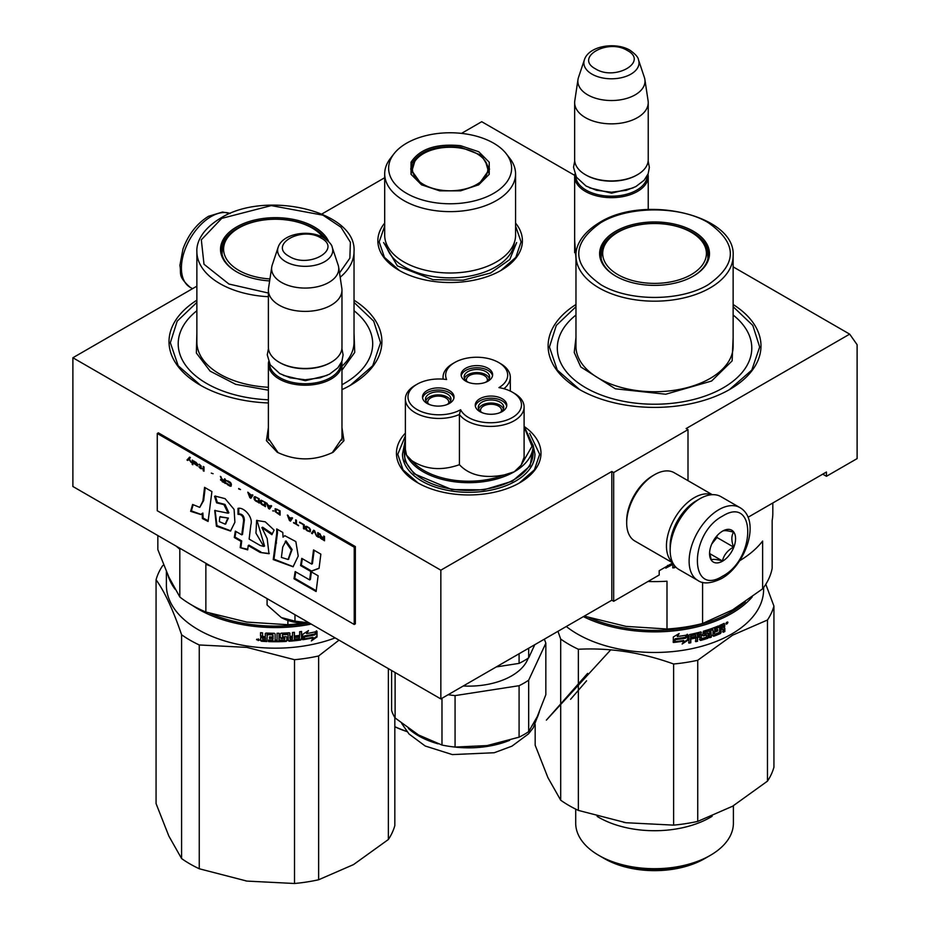 <?xml version="1.0" encoding="UTF-8"?>
<svg xmlns="http://www.w3.org/2000/svg" width="930" height="930" viewBox="0 0 930 930"><rect width="100%" height="100%" fill="white"/><g stroke="black" fill="none" stroke-linecap="round" stroke-linejoin="round"><path stroke-width="1.4" d="M341.973 427.649L343.937 440.692L333.173 452.224C314.514 461.082 295.856 461.082 277.198 452.224L266.422 440.692L268.386 427.649M733.131 266.852L849.683 334.137L686.142 428.556L688.002 429.637L613.672 472.545L611.812 471.475L440.843 570.183L72.889 357.748L196.869 286.173M574.694 175.375L481.728 121.702L461.513 133.374M384.695 177.723L321.92 213.97M575.972 258.668L574.647 240.103M515.569 223.084A72.273 41.722 180 0 1 501.235 270.305L501.235 270.305A72.273 41.722 180 0 1 399.028 270.305A72.273 41.722 180 0 1 384.695 223.084M524.601 426.777A72.273 41.722 180 0 1 519.824 482.74L519.824 482.74A72.273 41.722 180 0 1 417.617 482.74A72.273 41.722 180 0 1 405.375 433.136M733.131 304.494A106.439 61.45 180 0 1 729.817 389.391A106.439 61.45 180 0 1 729.817 389.403A106.439 61.45 180 0 1 579.285 389.391A106.439 61.45 180 0 1 575.972 304.494M354.028 300.204A106.439 61.45 180 0 1 350.715 385.101L350.715 385.101A106.439 61.45 180 0 1 341.973 389.624M268.386 402.969A106.439 61.45 180 0 1 200.183 385.101A106.439 61.45 180 0 1 196.869 300.204M849.683 334.137L857.111 344.716L857.111 458.606L826.445 476.3L826.445 472.01L748.034 517.289M440.843 570.183L440.843 698.93L72.889 486.495L72.889 357.748M440.843 698.93L611.812 600.222L611.812 471.475M611.812 600.222L613.672 601.303L613.672 472.545M688.002 480.671L688.002 429.637M613.672 601.303L659.196 575.007L659.196 570.718L672.739 562.906M575.972 256.657L574.647 248.705M278.163 452.771L268.235 438.216L268.386 436.251M341.973 436.251L342.135 438.216L332.219 452.759M826.445 476.3L822.736 474.161M354.028 302.413L373.709 321.164L380.568 342.728L372.698 365.781L350.25 385.369M200.648 385.369L178.2 365.781L170.33 342.728L177.188 321.164L196.869 302.413M529.658 433.334L539.679 454.305L534.401 469.813L519.347 483.007M418.082 483.007L403.039 469.813L397.761 454.305L405.375 435.845M515.569 226.037L521.091 241.87L515.813 257.378L500.77 270.572M399.493 270.572L384.45 257.378L379.173 241.87L384.695 226.037M733.131 306.702L752.812 325.454L759.671 347.018L751.8 370.07L729.353 389.67M579.75 389.67L557.303 370.07L549.432 347.018L556.291 325.454L575.972 306.702M739.873 507.582L720.924 496.643A42.048 24.273 120 0 0 699.895 498.724L698.407 499.584A39.944 23.064 120 0 0 670.158 548.514L670.158 550.223A42.048 24.273 120 0 0 678.865 569.474L697.826 580.425C703.138 584.238 711.02 583.633 721.482 578.6C745.941 565.219 761.438 519.87 739.873 507.582A42.048 24.273 120 0 0 718.855 509.675A42.048 24.273 120 0 0 691.385 546.724A42.048 24.273 120 0 0 697.826 580.425M698.407 499.584L699.895 498.724A42.048 24.273 120 0 0 670.158 550.223M722.563 576.193C756.125 558.674 756.125 494.876 722.563 516.104C689.002 533.622 689.002 597.432 722.563 576.193M722.563 561.174A18.402 10.625 120 0 0 735.572 538.644A18.402 10.625 120 0 0 722.563 531.123A18.402 10.625 120 0 0 709.555 553.664A18.402 10.625 120 0 0 722.563 561.174M709.59 552.56L711.287 559.941C712.694 558.942 716.414 559.279 722.436 560.941C723.854 554.989 727.562 550.362 733.584 547.073C731.282 540.783 731.282 535.831 733.584 532.204C727.562 530.542 723.854 530.205 722.436 531.204M733.584 547.073L716.995 537.494L716.995 535.796M715.263 537.935A15.764 9.102 120 0 1 711.799 543.934L716.995 537.494M722.436 560.941L709.683 553.582M697.268 500.27A36.793 21.239 120 0 0 696.175 500.875A36.793 21.239 120 0 0 670.158 545.933A36.793 21.239 120 0 0 670.181 547.177M711.915 494.714A39.42 22.762 120 0 0 694.315 497.655A39.42 22.762 120 0 0 666.45 545.933A39.42 22.762 120 0 0 672.704 562.638M712.287 494.69L674.262 472.742A39.42 22.762 120 0 0 654.546 474.695L652.697 475.765A36.793 21.239 120 0 0 626.681 520.823L626.681 522.974A39.42 22.762 120 0 0 634.841 541.016L672.867 562.976M652.697 475.765L654.546 474.695A39.42 22.762 120 0 0 626.681 522.974M648.012 174.143A36.793 21.239 180 0 1 648.233 176.421A36.793 21.239 180 0 1 625.518 196.044A36.793 21.239 180 0 1 585.423 191.441A36.793 21.239 -0 0 1 574.647 176.421A36.793 21.239 -0 0 1 574.856 174.143M647.175 175.933A35.747 20.634 180 0 1 624.821 194.696A35.747 20.634 180 0 1 586.167 190.162A35.747 20.634 -0 0 1 575.705 175.933M637.073 174.921A35.747 20.634 180 0 1 636.713 175.131A35.747 20.634 180 0 1 586.167 175.142A35.747 20.634 -0 0 0 586.167 175.142L585.423 174.712L586.167 175.142M648.233 102.602L648.233 159.681A36.793 21.239 180 0 1 637.457 174.712A36.793 21.239 180 0 1 585.423 174.712L585.423 174.712A36.793 21.239 -0 0 1 574.647 159.681L574.647 102.602A36.793 21.239 -0 0 0 585.423 117.633A36.793 21.239 180 0 0 625.518 122.237A36.793 21.239 180 0 0 648.233 102.602A36.793 21.239 180 0 0 648.094 100.766L644.874 79.469A33.561 19.379 180 0 1 625.623 98.72A33.561 19.379 180 0 1 587.702 94.848A33.561 19.379 -0 0 1 577.995 79.469L574.787 100.766A36.793 21.239 -0 0 0 574.647 102.602M638.503 59.857C638.224 57.265 635.376 54.056 629.97 50.243C615.59 41.594 588.678 45.826 584.365 59.857A27.563 15.915 0 0 0 591.945 74.121A27.563 15.915 -0 0 0 624.367 76.934A27.563 15.915 -0 0 0 638.503 59.857L644.397 77.481A33.561 19.379 180 0 1 644.874 79.469M584.365 59.857L578.483 77.481A33.561 19.379 -0 0 0 577.995 79.469M341.763 361.677A36.793 21.239 180 0 1 341.973 363.967A36.793 21.239 180 0 1 319.257 383.59A36.793 21.239 180 0 1 279.163 378.987A36.793 21.239 -0 0 1 268.386 363.967A36.793 21.239 -0 0 1 268.607 361.677M340.915 363.479A35.747 20.634 180 0 1 318.572 382.242A35.747 20.634 180 0 1 279.907 377.696A35.747 20.634 -0 0 1 269.444 363.479M330.824 362.468A35.747 20.634 180 0 1 330.452 362.677A35.747 20.634 180 0 1 279.907 362.677L279.163 362.247L279.907 362.677M341.973 290.148L341.973 347.227A36.793 21.239 180 0 1 331.196 362.247A36.793 21.239 180 0 1 279.163 362.247L279.163 362.247A36.793 21.239 -0 0 1 268.386 347.227L268.386 290.148A36.793 21.239 -0 0 0 279.163 305.168A36.793 21.239 180 0 0 319.257 309.771A36.793 21.239 180 0 0 341.973 290.148A36.793 21.239 180 0 0 341.833 288.312L338.625 267.015A33.561 19.379 180 0 1 319.362 286.254A33.561 19.379 180 0 1 281.453 282.394A33.561 19.379 -0 0 1 271.746 267.015L268.526 288.312A36.793 21.239 -0 0 0 268.386 290.148M332.254 247.403C331.964 244.799 329.115 241.602 323.71 237.789C309.33 229.14 282.418 233.372 278.117 247.403A27.563 15.915 0 0 0 285.684 261.667A27.563 15.915 -0 0 0 318.106 264.469A27.563 15.915 -0 0 0 332.254 247.403L338.136 265.027A33.561 19.379 180 0 1 338.625 267.015M278.117 247.403L272.223 265.027A33.561 19.379 -0 0 0 271.746 267.015M267.084 598.606L267.084 605.023L281.313 617.555A34.166 19.728 0 0 0 309.365 623.019M281.313 617.555L294.973 621.135L309.202 622.937M294.973 614.718L294.973 621.135M600.861 257.11A53.87 31.109 180 0 1 601.431 254.495M693.013 276.315A53.87 31.109 0 0 0 708.428 254.529A53.87 31.109 0 0 0 675.168 225.792A53.87 31.109 0 0 0 616.451 232.535A53.87 31.109 0 0 0 600.675 254.529A53.87 31.109 0 0 0 616.09 276.315M707.672 254.495A53.87 31.109 180 0 1 708.242 257.11M693.396 276.094L693.396 276.094A54.928 31.713 0 0 0 693.385 231.245A54.928 31.713 0 0 0 615.707 231.245A54.928 31.713 0 0 0 615.707 276.094A54.928 31.713 0 0 0 693.396 276.094M708.253 284.685C737.757 263.946 737.688 243.242 708.056 222.549C680.039 205.646 628.703 205.728 600.85 222.665C571.346 243.393 571.415 264.108 601.047 284.801C629.064 301.692 680.4 301.622 708.253 284.685M772.818 502.979L772.818 513.325A118.261 68.274 180 0 1 772.156 520.509L772.156 568.288A118.261 68.274 0 0 1 762.623 588.83L762.623 541.051A118.261 68.274 180 0 1 739.652 560.732M762.623 588.83L732.596 609.882L702.58 623.495A118.261 68.274 180 0 1 666.996 629.006L625.983 626.378L584.97 616.311A118.261 68.274 180 0 1 584.377 616.067M702.58 582.308L702.58 623.495M666.996 629.006L666.996 581.215A118.261 68.274 180 0 1 647.966 581.494M584.97 615.718L584.97 616.311M671.472 563.638L671.472 564.405L665.694 567.544M671.623 563.545L671.472 564.405M671.623 565.01L665.787 568.149L667.682 565.382M672.832 562.952L672.832 567.904L674.75 567.719L674.75 565.905M674.576 565.684L674.576 567.126L672.669 567.3M733.131 315.026A97.243 56.137 0 0 1 723.308 387.787A97.243 56.137 180 0 1 591.341 390.751A97.243 56.137 180 0 1 575.972 315.026M733.131 337.52L732.131 360.887L711.601 381.033L665.74 394.227L615.369 388.81L580.797 366.978L574.229 352.482L575.972 337.532M773.934 606.081L773.934 767.215A120.888 69.797 180 0 1 767.471 781.142L767.471 620.008A120.888 69.797 180 0 0 773.934 606.081L765.797 584.273M733.27 805.833A110.379 63.728 180 0 1 732.596 806.229L767.471 781.142M535.169 724.575L535.169 745.209L547.933 777.654L560.697 800.195L560.697 639.061A120.888 69.797 -0 0 0 578.355 649.256C610.103 647.617 641.863 652.535 673.611 663.997A120.888 69.797 0 0 0 697.733 660.265L732.596 635.178L767.471 620.008M557.965 631.319L560.697 639.061M560.697 800.195A120.888 69.797 0 0 0 578.355 810.402L578.355 649.256M623.67 822.341A110.379 63.728 0 0 0 625.983 822.725L673.611 825.131L673.611 663.997M578.355 810.402L625.983 822.725M673.611 825.131A120.888 69.797 0 0 0 697.733 821.399L697.733 660.265M731.91 806.624A110.379 63.728 0 0 0 732.596 806.229L697.733 821.399M745.267 601.884A108.02 62.357 180 0 1 730.934 612.138A108.02 62.357 0 0 1 589.074 617.636M583.401 616.625A109.066 62.973 0 0 0 731.678 613.428A109.066 62.973 180 0 0 752.184 596.967M763.611 587.504L763.611 589.492A109.066 62.973 180 0 1 731.678 634.028A109.066 62.973 0 0 1 566.3 626.495M733.398 805.764L733.398 823.178A78.841 45.523 180 0 1 710.299 855.368A78.841 45.523 180 0 1 598.804 855.368L604.558 858.692L598.804 855.368A78.841 45.523 0 0 1 575.705 823.178L575.705 809.123M710.299 855.368L704.545 858.692A70.692 40.815 180 0 1 604.558 858.692M597.141 816.401A78.841 45.523 0 0 0 598.804 817.389A78.841 45.523 180 0 0 712.136 816.284M685.422 637.585A108.02 62.357 0 0 0 685.48 637.573L687.444 634.307M687.77 640.328L682.12 644.025L683.957 641.084A109.066 62.973 0 0 1 673.739 642.432L675.622 639.608A109.066 62.973 0 0 0 685.782 638.154L687.77 634.888L687.77 640.328L687.444 635.411M682.911 642.758L687.444 639.759M674.18 641.77A108.02 62.357 0 0 0 683.678 640.491L683.957 641.084M678.179 634.155L677.273 636.492L679.179 633.539L673.308 636.98L673.308 642.467L675.203 638.736A108.02 62.357 0 0 0 685.271 637.306L687.049 634.376M673.122 641.874L675.203 638.736M677.273 636.492A109.066 62.973 0 0 0 687.363 634.958L685.573 637.887L685.271 637.306M675.401 639.329A109.066 62.973 0 0 0 685.573 637.887M714.717 634.039L714.135 631.679L714.135 633.528L714.984 634.19A109.066 62.973 0 0 0 719.529 632.354L719.785 625.367A109.066 62.973 0 0 0 724.191 623.367L724.842 626.099L723.877 627.552L723.215 627.076L724.168 627.611L724.168 631.04L724.842 631.505L724.842 628.076L724.168 627.611M724.842 626.099L724.168 625.634L723.215 627.076M723.877 627.552L724.842 628.076L723.877 627.552M722.633 628.854L721.982 628.389L722.645 628.866L721.064 629.575L720.425 629.087L721.982 628.389M724.842 631.505L723.296 632.249L722.645 628.866M720.425 632.121L721.064 632.598L720.401 633.551L719.774 633.074L720.425 629.087M720.401 633.551A109.066 62.973 0 0 1 713.67 636.271L713.101 635.771A108.02 62.357 0 0 0 719.774 633.074M712.415 629.866L712.415 629.157L712.985 629.668L712.985 635.864L713.67 636.271M708.567 637.399L708.044 636.876L707.335 637.771A108.02 62.357 0 0 1 700.197 639.875L700.639 640.433A109.066 62.973 0 0 0 707.858 638.294L708.567 637.399L708.567 633.446L707.858 633.016A109.066 62.973 0 0 1 704.708 634.004L704.708 632.412A109.066 62.973 0 0 0 709.637 630.842L709.637 637.713L711.322 637.131L710.764 629.75L712.415 629.157M711.322 637.131L710.764 629.75M709.102 637.19L710.764 636.608M709.637 630.842L709.102 630.319A108.02 62.357 0 0 1 704.219 631.877L704.417 632.749M708.044 636.876L708.044 632.981M699.906 636.934L699.465 636.387A108.02 62.357 0 0 1 697.14 636.98L697.547 637.538A109.066 62.973 0 0 0 699.906 636.934L699.906 639.968L700.639 640.433M695.756 634.795L695.361 634.237A108.02 62.357 0 0 1 690.723 635.26L691.071 635.829A109.066 62.973 0 0 0 695.756 634.795L695.756 641.665L697.547 641.235L697.14 636.98M697.547 641.235L697.547 637.538M700.639 631.97L701.383 632.435L700.639 631.97A109.066 62.973 0 0 1 689.7 634.516L688.932 635.33L688.932 643.118L690.781 642.758L690.781 639.061A109.066 62.973 0 0 0 695.024 638.143L695.024 636.55A109.066 62.973 0 0 1 690.781 637.48L690.432 636.899A108.02 62.357 0 0 0 690.781 636.829M695.024 638.143L694.629 636.643M690.781 639.061L690.432 638.492A108.02 62.357 0 0 0 694.629 637.585M690.781 642.758L690.432 638.492M688.595 642.549L690.432 642.188M700.988 631.958L701.383 638.387L700.929 631.947M701.383 638.387L701.662 638.561A109.066 62.973 0 0 0 706.544 637.131L706.544 635.027A109.066 62.973 0 0 1 703.371 635.981L702.638 635.527L703.371 631.214A109.066 62.973 0 0 0 718.483 625.925L718.483 627.506L717.867 626.181M718.483 627.506A109.066 62.973 0 0 1 714.984 628.913L714.403 628.413A108.02 62.357 0 0 0 717.867 627.018M714.717 629.273L714.717 630.598L714.984 628.913M714.717 630.598A109.066 62.973 0 0 0 717.704 629.424L717.704 631.005L717.1 629.668M714.135 631.679A108.02 62.357 0 0 0 717.1 630.517M714.717 632.191A109.066 62.973 0 0 0 717.704 631.005M697.547 634.62L697.547 635.946A109.066 62.973 0 0 0 699.906 635.353L699.186 633.284L697.419 633.737L697.547 634.62L697.419 633.737M699.906 634.016L697.837 634.295M697.547 635.946L697.14 634.062M723.04 625.495L722.378 625.03A108.02 62.357 0 0 1 720.425 625.913L721.064 626.402A109.066 62.973 0 0 0 723.04 625.495L723.296 626.971A109.066 62.973 0 0 1 721.064 627.983L721.064 626.402M721.064 627.983L720.425 627.506A108.02 62.357 0 0 0 721.064 627.215M723.075 625.483L722.378 625.03M720.425 627.506L720.425 625.913M706.312 635.097L706.033 634.492A108.02 62.357 0 0 1 702.894 635.434L702.173 634.981M690.432 636.899L690.723 635.26M695.361 641.107L697.14 640.677M700.197 639.875L699.465 639.41M703.94 632.214L704.219 633.458M713.101 635.771L712.415 635.353M722.633 631.772L724.168 631.04M724.168 625.634L724.168 623.379M727.667 621.984L727.934 622.565L725.877 623.612L727.934 622.565L727.225 622.17M726.144 624.193L725.877 623.612M721.064 632.598L721.064 629.575M711.322 630.261L712.985 629.668M691.071 635.829L690.781 637.48M725.877 623.658L726.493 624.053L726.365 622.461M727.388 622.205L727.388 623.6L726.69 623.484M726.493 624.053L726.69 623.286L727.097 623.751M726.493 622.542L727.272 622.147M602.512 857.518C629.61 873.979 679.493 873.979 706.579 857.518M691.223 274.617A51.859 29.934 180 0 1 624.786 277.965A51.859 29.934 180 0 1 607.581 240.765A51.859 29.934 180 0 1 617.88 232.279A51.859 29.934 0 0 1 701.522 240.765A51.859 29.934 0 0 1 691.223 274.617M601.233 259.017A53.347 30.806 180 0 1 601.198 257.854C601.315 251.53 603.442 245.834 607.581 240.765M707.87 259.017A53.347 30.806 0 0 0 707.904 257.854C707.788 251.53 705.661 245.834 701.522 240.765M610.743 649.849L546.375 720.134L587.632 673.367M570.59 699.302L586.598 680.795M439.658 190.836L421.511 184.791L411.037 174.317L411.037 162.227C419.721 148.87 436.24 143.359 460.606 145.696L478.752 151.741L489.226 162.227L489.226 174.317L478.752 184.791L460.606 190.836L439.658 190.836M421.988 185.058L410.711 169.132L412.06 163.238C420.511 150.23 436.6 144.871 460.338 147.149L481.403 155.275L489.552 169.132L478.311 185.047M384.695 173.852L384.695 235.22A65.437 37.781 180 0 0 433.194 271.711A65.437 37.781 0 0 0 515.569 235.22L515.569 173.852A65.437 37.781 0 0 0 509.873 158.425L506.269 153.776A61.496 35.503 0 0 0 466.046 133.978A61.496 35.503 180 0 0 393.995 153.776L390.391 158.425A65.437 37.781 180 0 0 384.695 173.852A65.437 37.781 180 0 0 433.194 210.343A65.437 37.781 0 0 0 515.569 173.852M393.995 153.776A61.496 35.503 180 0 0 434.217 202.566A61.496 35.503 0 0 0 496.922 191.301A61.496 35.503 0 0 0 506.269 153.776M411.676 169.272L410.967 171.713M489.296 171.701L488.587 169.272M516.65 242.544L509.78 259.528L490.622 273.002L463.105 280.197L432.915 279.628L397.366 265.91L383.625 242.544M394.832 726.76A86.99 50.22 0 0 0 406.933 731.585M394.832 726.69A88.036 50.825 0 0 0 406.759 731.375M440.378 190.046A37.7 21.774 180 0 1 414.734 161.541A37.7 21.774 180 0 1 459.897 147.998A37.7 21.774 0 0 1 485.541 161.541A37.7 21.774 0 0 1 477.962 183.71A37.7 21.774 0 0 1 440.378 190.046M411.374 173.294A38.769 22.378 180 0 1 411.374 172.771L414.734 161.541M488.889 173.294A38.769 22.378 0 0 0 488.901 172.771L485.541 161.541M524.101 426.905L531.995 446.284L521.137 465.174L514.244 471.801L504.269 474.916C484.367 478.741 469.418 475.335 459.42 464.686L459.42 414.478L460.629 409.735A31.016 17.903 0 0 0 506.164 420.29A31.016 17.903 0 0 0 512.384 392.181A31.016 17.903 0 0 0 498.922 387.624A31.016 17.903 0 0 0 498.608 362.491A31.016 17.903 0 0 0 484.704 357.852A31.016 17.903 0 0 0 454.747 362.491A31.016 17.903 0 0 0 446.609 379.533A31.016 17.903 0 0 0 417.082 384.23A31.016 17.903 0 0 0 430.985 414.187A31.016 17.903 0 0 0 460.629 409.735M454.747 362.491L452.887 363.56A33.643 19.425 0 0 0 443.04 377.289A33.643 19.425 0 0 0 443.192 379.149M417.082 384.23L415.233 385.299A33.643 19.425 -0 0 0 405.375 399.028A33.643 19.425 -0 0 0 430.311 417.791A33.643 19.425 -0 0 0 459.42 414.478A33.643 19.425 0 0 0 497.073 426.033A33.643 19.425 0 0 0 524.101 406.991A33.643 19.425 0 0 0 514.244 393.262L512.384 392.181M521.137 465.174L524.101 457.2L524.101 406.991M405.375 399.028L405.375 449.353L406.526 455.13A64.391 37.177 0 0 0 450.945 481.24A64.391 37.177 0 0 0 452.05 481.415A64.391 37.177 0 0 0 514.244 471.801A64.391 37.177 0 0 0 533.099 445.505L533.099 453.236A64.391 37.177 0 0 1 452.05 489.145A64.391 37.177 180 0 1 404.329 453.236L404.329 445.505A64.391 37.177 0 0 0 406.526 455.13L411.723 460.594C425.638 469.65 441.541 471.01 459.42 464.686M485.111 382.474A12.741 7.359 0 0 0 489.192 378.754A12.741 7.359 0 0 0 489.622 376.848A12.741 7.359 0 0 0 478.543 369.559A12.741 7.359 0 0 0 464.57 374.941A12.741 7.359 0 0 0 464.128 376.848A12.741 7.359 0 0 0 468.65 382.474M492.54 375.778A15.764 9.102 0 0 0 480.961 368.059A15.764 9.102 0 0 0 461.222 375.778M480.961 365.909A15.764 9.102 0 0 0 461.106 374.709A15.764 9.102 0 0 0 472.8 383.497A15.764 9.102 0 0 0 492.644 374.709A15.764 9.102 0 0 0 480.961 365.909M446.481 404.771A12.741 7.359 0 0 0 450.562 401.051A12.741 7.359 0 0 0 451.004 399.156A12.741 7.359 0 0 0 439.913 391.856A12.741 7.359 0 0 0 425.94 397.25A12.741 7.359 0 0 0 425.51 399.156A12.741 7.359 0 0 0 430.032 404.771M453.91 398.075A15.764 9.102 0 0 0 442.331 390.356A15.764 9.102 0 0 0 422.592 398.075M442.331 388.217A15.764 9.102 0 0 0 422.487 397.005A15.764 9.102 0 0 0 434.171 405.794A15.764 9.102 0 0 0 454.026 397.005A15.764 9.102 0 0 0 442.331 388.217M499.247 412.932A12.741 7.359 0 0 0 503.328 409.223A12.741 7.359 0 0 0 503.758 407.317A12.741 7.359 0 0 0 492.679 400.016A12.741 7.359 0 0 0 478.706 405.41A12.741 7.359 0 0 0 478.276 407.317A12.741 7.359 0 0 0 482.786 412.932M506.676 406.236A15.764 9.102 0 0 0 495.097 398.517A15.764 9.102 0 0 0 475.358 406.236M495.097 396.378A15.764 9.102 0 0 0 475.253 405.166A15.764 9.102 0 0 0 486.936 413.966A15.764 9.102 0 0 0 506.78 405.166A15.764 9.102 0 0 0 495.097 396.378M503.886 388.705A33.643 19.425 0 0 0 510.314 377.289A33.643 19.425 0 0 0 500.468 363.56L498.608 362.491M404.329 447.4L404.98 461.094L414.083 473.754L451.852 489.587L483.914 489.831L512.291 481.217L530.135 465.837L533.099 447.4M418.058 734.7A70.959 40.967 0 0 0 418.547 734.979L441.983 745.046A78.318 45.221 0 0 0 448.446 746.22A78.318 45.221 0 0 0 455.072 747.069L455.072 695.605L519.091 685.701A78.318 45.221 180 0 0 528.682 680.167L528.682 731.631L537.261 716.623L545.84 694.663L545.84 643.2L528.682 680.167M448.155 694.71A78.318 45.221 0 0 0 448.446 694.757A78.318 45.221 0 0 0 455.072 695.605M534.785 644.699L528.682 657.847L528.682 648.222M496.306 666.915L519.091 663.381L519.091 653.755M528.682 657.847A78.318 45.221 180 0 1 519.091 663.381M528.159 658.208A60.706 35.049 180 0 1 463.256 685.991M418.547 734.979L395.111 717.983A78.318 45.221 0 0 1 391.6 710.427L391.6 670.507M528.682 731.631A78.318 45.221 180 0 1 519.091 737.165L519.091 685.701M487.925 745.453A70.959 40.967 180 0 1 487.088 745.581L519.091 737.165M441.983 745.046L441.983 698.279M455.072 747.069L487.088 745.581A70.959 40.967 180 0 1 485.309 745.848M544.283 639.212A78.318 45.221 180 0 1 545.84 643.2M395.111 717.983L395.111 672.529M428.021 403.539A10.509 6.068 180 0 1 427.742 402.155A10.509 6.068 180 0 1 428.102 400.586A10.509 6.068 180 0 1 439.623 396.134A10.509 6.068 180 0 1 448.772 402.155A10.509 6.068 180 0 1 448.493 403.539M450.666 400.842A12.613 7.289 0 0 0 438.251 394.878A12.613 7.289 0 0 0 425.847 400.842M466.639 381.23A10.509 6.068 180 0 1 466.372 379.858A10.509 6.068 180 0 1 466.721 378.289A10.509 6.068 180 0 1 478.252 373.837A10.509 6.068 180 0 1 487.39 379.858A10.509 6.068 180 0 1 487.111 381.23M489.285 378.533A12.613 7.289 0 0 0 476.881 372.57A12.613 7.289 0 0 0 464.477 378.533M480.775 411.699A10.509 6.068 180 0 1 480.508 410.316A10.509 6.068 180 0 1 480.868 408.747A10.509 6.068 180 0 1 492.389 404.306A10.509 6.068 180 0 1 501.526 410.316A10.509 6.068 180 0 1 501.258 411.699M503.421 409.002A12.613 7.289 0 0 0 491.017 403.039A12.613 7.289 0 0 0 478.613 409.002M176.154 546.108A118.261 68.274 180 0 0 179.816 549.2L179.816 596.979L168.83 577.019L157.844 549.63L157.844 535.541M303.482 623.147A118.261 68.274 180 0 1 287.893 624.716L246.88 622.089L205.867 612.021A118.261 68.274 180 0 1 179.816 596.979M211.215 566.358A118.261 68.274 180 0 1 205.867 564.243L205.867 612.021M287.893 620.461L287.893 624.716M341.973 384.741A97.243 56.137 180 0 0 344.205 383.497A97.243 56.137 0 0 0 354.028 310.725M221.758 252.821A53.87 31.109 180 0 1 222.328 250.182M325.756 239.103A53.87 31.109 0 0 0 237.348 228.245A53.87 31.109 0 0 0 221.573 250.24A53.87 31.109 0 0 0 236.987 272.025M328.732 241.684A54.928 31.713 0 0 0 290.102 218.817A54.928 31.713 0 0 0 236.604 226.955A54.928 31.713 0 0 0 236.604 271.804A54.928 31.713 0 0 0 269.642 280.918M339.52 272.932L349.866 258.168L350.389 242.242L341.008 227.245L322.977 215.179L271.281 205.6L221.747 218.376L201.322 239.812L203.995 264.248L228.943 284.045L268.386 293.043M268.386 390.205L235.662 384.323L210.122 371.14L196.358 353.016L196.869 333.231M354.028 333.231L354.737 352.424L341.973 370.152M268.386 399.795A97.243 56.137 180 0 1 187.232 367.408A97.243 56.137 180 0 1 196.869 310.725M294.508 659.707L294.508 883.5L246.88 881.082L199.253 868.76L199.253 644.967L246.88 647.385L294.508 659.707A120.888 69.797 -0 0 0 318.63 655.976L339.008 640.142M199.253 868.76A120.888 69.797 180 0 1 181.594 858.564L168.83 836.024L156.066 803.578L156.066 579.774A120.888 69.797 180 0 1 162.529 565.847L163.622 564.928M181.594 858.564L181.594 634.772C173.085 609.882 164.575 591.55 156.066 579.774M294.508 883.5A120.888 69.797 0 0 0 318.63 879.768L353.505 864.598L388.368 839.511L388.368 668.635M318.63 879.768L318.63 655.976M388.368 839.511A120.888 69.797 0 0 0 394.832 825.584L394.832 717.542M308.83 623.054A108.02 62.357 -0 0 1 247.496 623.984A108.02 62.357 180 0 1 209.971 613.347M192.405 605.43A109.066 62.973 180 0 0 247.217 625.425A109.066 62.973 -0 0 0 311.213 624.088M175.049 589.202A109.066 62.973 180 0 1 167.83 574.845M335.137 637.91A109.066 62.973 -0 0 1 247.217 646.025A109.066 62.973 180 0 1 166.389 585.202L166.389 571.555M199.253 644.967A120.888 69.797 180 0 1 181.594 634.772M246.88 881.082A110.379 63.728 180 0 1 245.729 880.908M307.051 632.865A108.02 62.357 -0 0 1 306.319 632.993L306.621 633.574L308.458 630.598L302.762 634.283L302.762 639.735L304.784 636.504A109.066 62.973 -0 0 0 314.805 634.574L316.2 630.982M304.784 636.504L304.494 635.911A108.02 62.357 -0 0 0 314.421 634.016M302.494 639.143L304.494 635.911M306.319 632.993L307.33 631.331M306.621 633.574A109.066 62.973 -0 0 0 316.595 631.551L314.631 634.26L316.607 630.889M313.212 637.841L311.352 640.933L317.014 636.945L317.014 631.447L315.014 634.83A109.066 62.973 -0 0 1 304.994 636.771L303.18 639.666A109.066 62.973 -0 0 0 313.212 637.841L312.852 637.271A108.02 62.357 -0 0 1 303.61 638.968M266.922 640.933A108.02 62.357 -0 0 1 261.516 640.607L261.377 641.212L260.551 640.479L260.551 638.096L261.783 637.201L260.551 636.12L260.691 632.702M260.551 636.12L260.551 632.691L262.527 632.842L262.527 635.864L263.353 636.585L265.317 636.701L265.317 633.679L266.143 633.051A109.066 62.973 -0 0 0 274.304 633.284L275.129 633.946L275.129 640.154L277.07 640.142L277.07 633.272L279.023 633.249L278.988 639.503A108.02 62.357 -0 0 0 279.023 639.503L279.023 640.119A109.066 62.973 -0 0 0 284.638 639.921L284.557 637.736A108.02 62.357 -0 0 1 281.023 637.875L280.209 637.224M265.341 633.539L266.143 633.051M284.638 638.34A109.066 62.973 -0 0 1 281.069 638.48L281.023 637.875M281.069 638.48L280.256 637.841L280.256 633.888L281.069 633.202A109.066 62.973 -0 0 0 289.137 632.784L289.951 633.388L289.8 635.818A108.02 62.357 -0 0 0 289.951 635.806M289.951 636.411A109.066 62.973 -0 0 0 292.497 636.201L292.497 632.505L294.426 632.319L294.426 639.189L294.24 632.342M294.426 639.189A109.066 62.973 -0 0 0 299.344 638.619L299.425 636.399A108.02 62.357 -0 0 1 295.205 636.899M301.32 631.482L301.576 639.236L301.576 631.447L299.658 631.714L299.658 635.399A109.066 62.973 -0 0 1 295.205 635.934L295.205 637.515A109.066 62.973 -0 0 0 299.658 636.992M289.009 640.642L289.137 641.235A109.066 62.973 -0 0 0 300.774 640.014L300.529 639.422A108.02 62.357 -0 0 1 289.009 640.642L288.207 640.026M282.499 634.132L282.569 634.737A109.066 62.973 -0 0 0 288.009 634.446L287.893 633.853A108.02 62.357 -0 0 1 282.499 634.132L282.499 636.236M282.569 634.737L282.569 636.841A109.066 62.973 -0 0 0 286.138 636.666L286.905 637.108M286.138 636.666L286.94 637.283L286.94 640.724L286.138 641.433L286.033 640.828A108.02 62.357 -0 0 1 268.572 641.003L268.572 640.026M286.138 641.433A109.066 62.973 -0 0 1 268.514 641.607L268.572 641.003M268.514 641.607L268.514 640.026A109.066 62.973 -0 0 0 272.746 640.131L273.083 637.945A108.02 62.357 -0 0 1 269.526 637.864L269.526 636.876M273.06 638.55A109.066 62.973 -0 0 1 269.468 638.468L269.526 637.864M267.317 634.086L267.236 634.69A109.066 62.973 -0 0 0 272.746 634.853L272.769 634.248A108.02 62.357 -0 0 1 267.317 634.086L266.922 634.888M261.377 641.212A109.066 62.973 -0 0 0 266.922 641.549L267.236 634.69M262.841 639.724A109.066 62.973 -0 0 0 265.317 639.875L265.317 638.294A109.066 62.973 -0 0 1 262.527 638.12L262.841 639.724M265.317 639.27A108.02 62.357 -0 0 0 265.422 639.27L265.422 637.689A108.02 62.357 -0 0 1 262.655 637.515L262.655 638.131M265.317 639.875L265.422 639.27M290.114 638.968L289.8 637.399A108.02 62.357 -0 0 0 292.334 637.19L292.334 637.806M273.06 636.353A108.02 62.357 -0 0 0 273.083 636.353L272.769 634.248M272.769 639.526L273.083 637.945M286.835 636.957L286.835 640.119L286.033 640.828M288.207 634.492L287.893 633.853M301.32 638.654L300.529 639.422M289.8 635.818L289.8 633.028M284.859 638.399L284.557 637.736M265.317 636.097L265.422 633.377M260.691 637.503L261.911 636.608L260.691 635.527M261.516 640.607L260.691 639.875L260.691 637.643M261.783 637.201L261.911 636.608M259.214 639.968L256.541 639.712L259.191 640.177M259.203 639.863L258.296 640.317M258.215 640.328L256.727 639.189M279.023 640.119L279.023 633.249M301.576 639.236L300.774 640.014M289.137 641.235L288.323 640.631L288.009 634.446M269.468 638.468L269.468 636.876A109.066 62.973 -0 0 0 273.06 636.957L272.746 634.853M317.014 636.945L316.607 632.133M312.201 639.526L316.607 636.387M302.913 639.084L304.703 636.178M258.284 638.852L258.215 640.631L258.377 638.887M290.253 639.561L292.183 639.398L292.497 637.782A109.066 62.973 -0 0 1 289.951 638.003L290.253 639.561M269.944 278.942A51.859 29.934 180 0 1 228.478 236.499A51.859 29.934 180 0 1 238.778 228.001A51.859 29.934 0 0 1 322.419 236.499A51.859 29.934 0 0 1 323.198 237.499M222.131 254.715A53.347 30.806 180 0 1 222.096 253.588C222.212 247.264 224.339 241.568 228.478 236.499M189.708 457.2L187.36 459.804L188.034 460.187M188.941 459.222L191.15 462.419L189.325 458.816L190.371 457.583L189.592 457.142L186.988 460.025L187.767 460.466L189.313 459.013L190.848 461.815M324.512 536.494L323.733 536.04L323.733 537.959L321.524 536.691L319.571 533.646L320.745 536.424L319.699 536.645L320.222 537.947L324.512 540.783L324.512 536.494M318.537 537.331L318.537 533.041L317.758 532.599L317.758 536.889L318.537 537.331M316.723 536.284L314.642 530.798L313.596 530.193L311.527 533.285L312.306 533.739L314.119 531.042L316.723 536.284M307.365 530.891L310.097 531.821L310.481 529.856L309.574 528.147L306.714 526.31L305.424 526.473L305.679 529.275L307.365 530.891L310.329 531.623M303.471 528.635L304.25 529.089L304.25 524.799L299.576 522.102L303.471 524.892L303.471 528.635L304.25 528.659M288.149 515.499L287.37 515.046L289.451 520.544L290.486 521.137L292.566 518.045L291.788 517.603L291.264 518.394L288.672 516.894L288.149 515.499M275.292 508.722L275.292 511.733L280.093 515.139L280.093 510.849L275.292 508.722M273.862 510.907L272.699 510.872L273.862 510.907M269.584 509.07L271.653 505.978L270.874 505.525L270.363 506.327L267.759 504.827L266.468 502.979L268.538 508.478L269.584 509.07M261.144 500.177L260.226 500.84L260.621 503.258L265.422 506.676L265.422 502.386L261.144 500.177M254.901 496.585L253.995 497.248L254.39 499.666L259.191 503.072L259.191 498.782L254.901 496.585M240.498 489.54L238.673 488.494L240.498 489.54M204.007 471.208L204.007 466.918L203.228 466.465L203.228 470.766L204.007 471.208M195.3 461.989L193.87 461.071L194.265 463.756L197.904 465.953L194.916 464.047L198.032 464.57L195.3 461.989M293.601 522.486L298.542 525.787L296.461 524.136L296.461 520.3L295.682 519.847L295.682 523.683L293.601 522.486M247.764 492.179L249.845 497.678L250.879 498.271L252.96 495.179L252.181 494.737L251.658 495.527L247.764 492.179M201.147 466L199.322 464.221L200.496 467.453L199.067 466.988L200.496 468.546L202.182 468.79L201.147 467.825L201.147 466M226.467 480.531L230.628 483.751L230.233 485.53L226.339 483.007L226.99 484.204L231.012 486.169L231.407 484.204L230.489 482.484L226.467 480.531M224.525 478.764L224.525 480.682L222.317 479.403L220.364 476.369L221.538 479.136L220.491 479.729L225.304 483.507L225.304 479.217L224.525 478.764M213.098 473.719L211.273 473.126M192.835 460.466L192.185 460.094L192.185 464.384L192.835 464.768L192.835 460.466M202.914 501.003L199.752 507.373L192.615 504.478L190.638 511.326L200.752 514.523L202.147 513.488L202.391 518.533L208.088 521.451L211.912 491.586L204.565 487.343L202.914 501.003L203.658 500.573L199.752 507.373M214.574 496.376L216.597 502.851L223.921 504.63L228.141 513.221L214.725 510.5L216.411 526.217L230.524 531.053L234.895 522.242L234.093 509.396L225.083 498.654L215.097 496.074M260.214 545.492L249.135 539.098L250.856 524.834C253.425 517.208 243.846 506.85 238.01 508.373L238.01 514.337C241.498 514.278 243.369 516.394 243.602 520.672L241.765 534.855L235.325 531.135L234.29 537.505L240.975 541.365L240.184 547.654L247.682 549.886L248.229 545.55L260.214 552.466L268.991 553.734L267.166 538.551L261.876 527.635L271.886 534.703L274.129 530.112L265.259 521.835L256.61 520.44L255.959 533.169L263.795 546.445L260.214 545.492M276.71 533.506L273.234 559.581L293.09 566.777L298.228 556.035L295.845 541.574L284.824 535.703L283.022 537.145L282.801 532.46L276.71 528.938L276.71 533.506L277.454 533.076L273.978 559.151L293.252 566.684M300.564 565.556L310.771 571.45L319.06 568.358L320.862 554.152L313.515 549.909L311.69 564.103L301.75 558.36L300.564 565.556L301.308 565.126L311.515 571.02L319.083 568.195M316.119 591.527L318.118 575.775L310.76 571.532L309.655 579.925L295.17 571.555L293.996 578.762L316.119 591.527M157.263 433.496L157.263 510.744L354.237 624.472L354.237 547.224L157.263 433.496L158.367 432.845L355.353 546.573L354.237 547.224M321.396 538.981L324.512 540.353M320.222 537.947L319.839 537.354M320.745 536.424L320.187 533.994M323.733 537.959L324.105 536.261M317.758 536.889L318.537 536.912M318.13 532.809L318.13 536.668M314.119 531.042L316.305 535.622M311.527 533.285L312.515 533.425M313.77 530.286L311.899 533.076M306.714 530.426L307.737 530.67M306.202 529.937L307.086 530.205M305.679 529.275L306.575 529.728M305.424 528.763L306.051 529.065M305.296 526.857L305.668 528.008M303.471 524.892L303.843 528.426M299.576 522.648L303.843 524.683M291.264 518.394L291.95 517.696M290.021 520.44L290.695 520.835M287.951 515.383L289.823 520.323M275.036 508.931L276.187 512.186L280.093 514.72M272.699 510.872L273.699 511.023M269.119 508.373L269.793 508.768M267.038 503.316L268.91 508.257M270.363 506.327L271.048 505.629M262.307 504.874L265.422 506.246M261.656 504.409L262.679 504.653M261.144 503.921L262.028 504.188M260.621 503.258L261.516 503.711M260.365 502.746L260.993 503.049M260.226 500.84L260.598 502.002M256.076 501.27L259.191 502.642M255.425 500.805L256.447 501.061M254.901 500.328L255.797 500.596M254.39 499.666L255.273 500.108M254.123 499.143L254.762 499.445M253.995 497.248L254.367 498.399M238.673 488.948L240.498 489.564M203.228 470.766L204.007 470.778M203.6 466.686L203.6 470.545M196.986 464.698L197.881 464.605M196.207 464.337L197.358 464.477M196.474 465.488L197.753 465.709M194.138 461.954L194.51 463.198M293.601 522.939L298.542 525.357M295.682 523.683L296.054 520.068M248.345 492.516L250.217 497.457M251.658 495.527L252.344 494.83M250.414 497.573L251.088 497.969M200.496 468.546L201.147 468.488M200.496 467.453L200.496 465.814M226.339 480.915L227.385 481.089M230.489 486.227L231.256 485.972M229.977 486.111L230.861 486.018M229.326 485.832L230.349 485.902M228.152 485.158L229.698 485.611M227.501 484.693L228.524 484.937M226.99 484.204L227.873 484.472M226.467 483.542L227.362 483.995M230.628 483.751L231 484.902M230.233 482.891L230.861 483.1M229.85 482.472L230.605 482.67M229.326 482.089L230.222 482.263M228.152 481.415L229.698 481.868M227.641 481.205L228.524 481.194M227.245 481.159L228.013 480.984M224.525 480.682L224.897 478.985M222.177 481.705L225.304 483.077M220.619 480.078L221.363 480.415M221.538 479.136L220.98 476.718M192.185 464.384L192.835 464.337M192.556 460.315L192.556 464.175M205.205 487.715L203.658 500.573M202.391 518.533L203.135 518.103L208.181 520.695M202.147 513.488L202.891 513.058L203.135 518.103M190.638 511.326L191.382 510.896L200.961 514.406M193.068 505.037L191.382 510.896M215.33 495.992L217.341 502.421L225.025 504.432L228.861 512.779M216.597 502.851L217.341 502.421M215.074 510.314L216.969 525.613L230.814 530.856M256.936 520.265L264.538 546.026L263.795 546.445M261.876 527.635L262.62 527.205L272.327 533.808M260.214 552.466L269.305 553.524M248.229 545.55L248.973 545.12L260.958 552.036M240.184 547.654L247.752 549.258M240.975 541.365L241.719 540.935L240.928 547.224M234.29 537.505L235.034 537.075L241.719 540.935M235.941 531.495L235.034 537.075M241.765 534.855L242.498 534.425L244.346 520.242C244.265 516.034 242.393 513.918 238.754 513.906L238.01 514.337M238.754 508.396L238.754 513.906M277.454 529.368L277.454 533.076M283.022 537.145L284.824 535.703M273.234 559.581L273.978 559.151M310.771 571.45L311.515 571.02M302.366 558.721L301.308 565.126M311.69 564.103L312.434 563.673L314.154 550.281M293.996 578.762L294.729 578.332L316.212 590.736M295.787 571.915L294.729 578.332M309.655 579.925L310.399 579.495L311.399 571.892M355.353 546.573L355.353 623.832L354.237 624.472M324.105 538.296L323.733 539.877L320.478 537.18L321.245 536.738L324.105 538.296L323.733 539.877M306.575 526.799L309.69 528.333L309.946 530.856L308.923 531.146L306.458 529.542L306.575 526.799M291.322 518.359L289.962 520.475L289.114 517.15M276.187 509.256L279.686 510.733L279.686 513.93L276.07 512L276.187 509.256M270.409 506.292L269.061 508.408L268.212 505.083M261.516 500.793L265.015 502.27L265.015 505.455L261.4 503.525L261.516 500.793M255.273 497.19L258.784 498.666L258.784 501.863L255.169 499.933L255.273 497.19M194.916 462.489L196.73 463.082L196.986 464.244L194.789 463.152L196.091 462.35M251.716 495.492L250.356 497.608L249.507 494.283M224.897 481.019L224.525 482.6L221.27 479.903L222.038 479.462L224.897 481.019L224.525 482.6M220.224 516.755L228.408 518.08L225.548 523.939M285.266 541.318L291.357 550.049L288.091 559.476L281.395 557.43L282.72 547.084L286.01 540.888L292.113 549.537L288.451 559.232M320.618 536.982L321.245 536.738M320.873 536.947L321.629 536.866M321.269 537.087L323.733 538.505M306.202 527.019L306.83 526.682M306.458 526.892L307.226 526.717M306.853 526.938L307.737 526.926M307.365 527.147L308.783 527.531M308.411 527.74L309.295 527.926M308.923 528.135L309.69 528.333M309.318 528.542L309.946 528.751M309.702 529.403L310.074 530.565M288.8 517.336L291.509 518.475M291.137 518.684L289.962 520.475M275.815 509.477L276.443 509.14M276.07 509.349L276.838 509.175M276.466 509.396L277.349 509.384M276.977 509.605L279.686 510.733M279.314 510.954L279.314 514.15M267.887 505.269L270.607 506.397M270.235 506.618L269.061 508.408M261.144 501.003L261.772 500.666M261.4 500.875L262.155 500.712M261.783 500.921L262.679 500.91M262.307 501.131L265.015 502.27M264.643 502.479L264.643 505.676M254.901 497.399L255.541 497.062M255.169 497.283L255.924 497.108M255.552 497.318L256.447 497.318M256.076 497.527L258.784 498.666M258.412 498.875L258.412 502.072M249.194 494.469L251.902 495.609M251.53 495.818L250.356 497.608M221.398 479.706L222.038 479.462M221.666 479.671L222.421 479.589M222.049 479.81L224.525 481.228M227.664 518.51L225.211 524.171L219.352 521.625L219.794 516.941L228.408 518.08M192.51 288.684L190.127 287.3A42.048 24.273 -60 0 1 183.675 253.611A42.048 24.273 -60 0 1 211.145 216.551A42.048 24.273 -60 0 1 230.117 213.493M633.225 187.883L611.591 193.161L589.655 187.883M595.537 68.878C615.056 81.294 648.849 61.775 627.343 50.511C607.825 38.095 574.031 57.602 595.537 68.878M326.965 375.429L305.331 380.707L283.394 375.418M289.276 256.413C308.795 268.828 342.589 249.321 321.083 238.057C301.564 225.63 267.77 245.148 289.276 256.413M575.972 255.82A78.585 45.372 0 0 0 624.483 297.728A78.585 45.372 0 0 0 710.113 287.905A78.585 45.372 0 0 0 733.131 255.82C736.072 215.19 644.49 193.963 599.536 222.537C579.588 234.662 575.507 248.171 575.972 255.82L575.972 346.379A78.585 45.372 180 0 0 624.483 388.287A78.585 45.372 180 0 0 710.113 378.452A78.585 45.372 180 0 0 733.131 346.379L733.131 255.82M514.371 242.428A64.309 37.13 0 0 1 433.485 276.594A64.309 37.13 180 0 1 385.892 242.428M411.723 460.594A63.333 36.572 0 0 0 451.236 479.799A63.333 36.572 0 0 0 504.269 474.916M404.329 444.993L402.492 454.096A66.228 38.235 0 0 0 451.573 491.028A66.228 38.235 0 0 0 534.948 454.096L533.099 444.993M538.877 712.985A70.959 40.967 180 0 1 534.39 722.401M509.698 740.315A70.959 40.967 180 0 1 454.561 747.023M438.123 743.837A70.959 40.967 180 0 1 408.386 728.434M340.171 277.256A78.585 45.372 0 0 0 354.028 251.53C356.969 210.901 265.387 189.674 220.433 218.248C200.485 230.361 196.404 243.881 196.869 251.53A78.585 45.372 0 0 0 268.386 296.717M354.028 251.53L354.028 342.077A78.585 45.372 180 0 1 341.973 366.222M268.386 387.264A78.585 45.372 180 0 1 196.869 342.077L196.869 251.53M243.602 520.672L244.346 520.242M275.78 543.434L276.524 543.004M190.127 287.3C177.037 275.64 181.734 273.745 179.874 265.503L182.966 249.007C188.395 234.418 196.916 223.502 208.518 216.295L222.526 212.04L230.163 213.47M648.233 209.494L648.233 176.421M574.647 252.635L574.647 176.421M636.713 175.131L637.457 174.712M341.973 440.181L341.973 363.967M268.386 440.181L268.386 363.967M330.452 362.677L331.196 362.247M341.903 348.576L343.1 354.923L341.915 361.305L337.881 367.78L329.592 374.139L320.083 377.847L305.214 379.766L290.183 377.824L279.791 373.593L270.188 364.758L267.259 354.83L268.468 348.576M648.152 161.041L649.361 167.377L648.163 173.77L644.141 180.234L635.841 186.593L626.332 190.301L611.463 192.219L596.444 190.278L586.051 186.047L576.449 177.212L573.519 167.284L574.717 161.041M443.04 377.289L443.04 379.138M524.101 426.277L533.099 445.505M405.375 438.728L404.329 445.505M510.314 377.289L510.314 391.088M539.319 711.962L533.25 727.83L528.484 733.898L511.953 746.151L494.202 752.742L452.352 754.59L425.208 746.011L409.061 734.026L401.667 723.412M323.21 237.51L322.419 236.499M228.885 512.79L228.141 513.221M225.211 524.171L225.955 523.753M220.538 516.51L219.794 516.941M288.835 559.046L288.091 559.476"/></g></svg>
